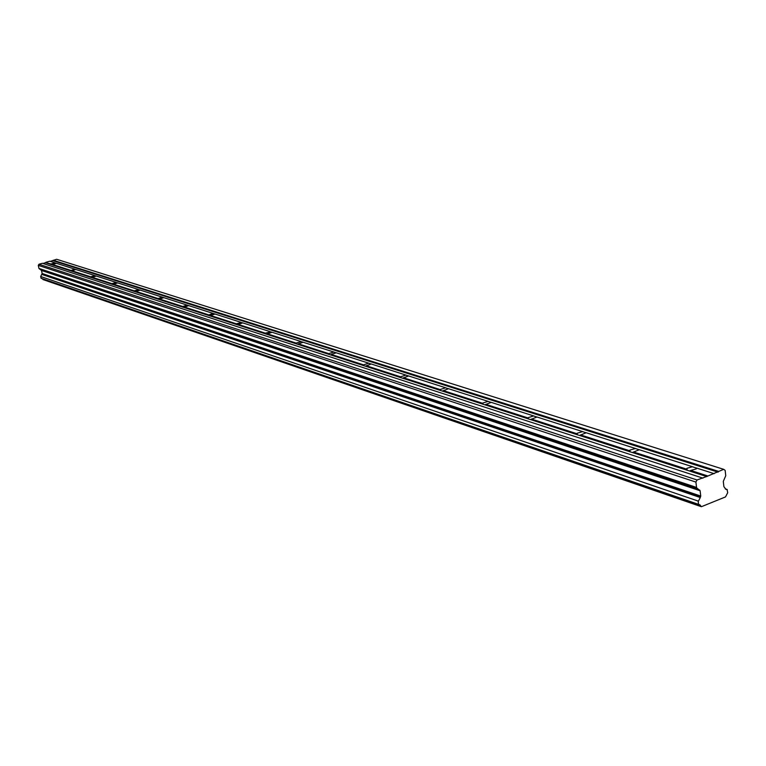 <?xml version="1.0" encoding="UTF-8"?>
<svg xmlns="http://www.w3.org/2000/svg" width="766" height="766" viewBox="0 0 766 766"><rect width="100%" height="100%" fill="white"/><g stroke="black" fill="none" stroke-linecap="round" stroke-linejoin="round"><path stroke-width="1.15" d="M40.665 276.507L698.41 501.155L40.665 276.507L41.144 278.355L698.64 504.698M42.925 263.447L45.491 262.728L70.319 270.762L74.628 269.172M76.006 269.575L75.231 269.364M70.319 270.762L90.589 277.311L90.627 276.775L94.974 275.674M50.977 264.5L51.035 263.992L45.673 262.585L50.996 264.299M45.836 262.317L49.819 261.196L55.047 262.862L51.035 263.992M56.55 263.351L55.803 263.15M90.589 277.311L686.872 470.152L686.882 468.323L692.474 466.733L694.053 467.308L692.818 466.915M696.687 468.15L694.053 467.308M686.872 470.152L707.142 476.328L697.022 479.985L695.911 482.082L696.543 487.425L38.951 268.435L41.508 270.465L42.149 273.5L40.78 276.296M629.911 451.72L629.891 450.102L635.426 448.493L636.929 449.029L635.751 448.656M639.313 449.795L636.929 449.029M577.219 434.686L577.191 433.24L582.658 431.612L584.075 432.129L582.964 431.775M586.249 432.819L584.075 432.129M528.339 418.878L528.301 417.594L533.691 415.948L535.041 416.445L533.988 416.101M537.023 417.077L535.041 416.445M482.877 404.18L482.829 403.021L488.143 401.384L489.436 401.853L488.421 401.528M491.245 402.428L489.436 401.853M440.479 390.469L440.431 389.425L445.659 387.797L446.894 388.247L445.927 387.941M448.55 388.774L446.894 388.247M400.857 377.648L400.8 376.709L405.942 375.091L407.119 375.522L406.2 375.225M408.651 376.001L407.119 375.522M363.735 365.641L363.678 364.788L368.724 363.189L369.863 363.611L368.982 363.323M371.271 364.022L369.863 363.611M328.882 354.38L328.825 353.595L333.794 352.015L334.886 352.417L334.033 352.149M363.63 364.884L331.199 354.419L336.169 352.839L334.886 352.417M296.107 343.781L296.049 343.063L301.172 341.636M333.794 352.015L301.986 341.895M270.551 331.898L265.18 333.181M272.131 332.3L270.982 331.975M241.3 322.543L236.043 323.865M242.803 322.917L241.711 322.61M215.074 314.05L213.092 313.418L208.486 315.037M188.819 305.653L186.923 305.04L182.404 306.678M163.924 297.687L162.105 297.103L157.672 298.75M134.194 291.415L134.213 290.841L138.732 289.672M140.283 290.123L139.393 289.883M111.855 284.186L111.884 283.631L116.317 282.501M117.801 282.941L116.949 282.702M96.411 276.095L95.597 275.875M725.306 488.919L727.106 489.503L726.101 489.464L723.899 486.707L723.295 481.412L725.756 475.696L725.153 470.391L723.698 469.328L707.142 476.328M41.144 278.355L699.894 504.823L701.378 506.709L725.526 496.914L727.7 492.701L727.106 489.503M42.551 278.834L43.02 279.571L701.273 506.613M702.221 477.907L42.398 263.274L38.97 264.241L38.3 265.381L38.951 268.435M723.698 469.328L56.646 259.281L50.355 261.369M39.21 268.809L696.888 488.066L696.543 487.425M696.888 488.066L700.114 490.747L700.737 496.062L700.248 497.517L41.871 274.314M41.852 274.429L700.248 497.517M700.191 497.728L698.41 501.155M698.228 501.558L698.582 504.545L41.029 278.221M700.737 496.062L42.149 273.5M38.3 265.381L695.911 482.082M38.97 264.241L697.022 479.985M718.565 471.377L53.237 260.239M707.401 475.839L690.702 470.448L696.304 468.878L696.687 468.083L713.424 473.436M700.574 496.904L42.073 273.969M94.793 275.578L75.853 269.517L71.114 271.011M51.734 264.749L70.328 270.551M74.455 269.067L56.387 263.293L52.098 264.653M690.702 470.448L690.07 470.812M632.094 452.428L686.623 469.702M692.474 466.733L639.313 449.738L632.869 452.333M579.24 435.337L629.69 451.308M635.426 448.493L586.258 432.761L579.977 435.241M530.225 419.49L577.028 434.284M582.658 431.612L537.033 417.02L530.915 419.385M484.629 404.745L528.176 418.504M533.691 415.948L491.255 402.38L485.29 404.64M442.116 390.995L482.733 403.816M488.143 401.384L448.56 388.726L442.748 390.89M402.389 378.145L440.364 390.124M445.659 387.797L408.661 375.962L402.983 378.05M365.171 366.11L400.752 377.322M405.942 375.091L371.28 364.003L365.736 366.014M330.232 354.811L363.649 365.334M297.38 344.183L328.815 354.074M303.183 342.249L297.897 344.087M266.424 334.177L296.049 343.494M300.933 341.512L272.093 332.281L266.922 334.081M237.211 324.727L265.18 333.516M269.967 331.601L242.745 322.898L237.69 324.631M209.597 315.793L236.043 324.095M240.735 322.256L214.997 314.022L210.047 315.697M183.447 307.338L208.486 315.199M213.092 313.418L188.733 305.624L183.878 307.243M158.648 299.324L182.404 306.764M186.923 305.04L163.819 297.658L159.069 299.228M135.103 291.712L157.672 298.778M162.105 297.103L140.159 290.084L135.515 291.616M112.726 284.473L134.184 291.185M138.531 289.567L117.677 282.893L113.119 284.377M91.413 277.579L111.846 283.966M116.126 282.395L96.267 276.047L91.796 277.483M90.627 276.775L71.765 270.685M70.367 270.235L52.375 264.423M686.508 469.098L633.472 451.978M629.595 450.724L580.542 434.897M576.951 433.738L531.451 419.05M528.109 417.977L485.797 404.314M482.685 403.309L443.227 390.574M440.326 389.635L403.443 377.734M400.723 376.862L366.177 365.708M336.197 352.781L368.724 363.189M328.805 353.643L298.3 343.8M296.193 343.867L296.049 343.063L267.305 333.794M265.18 333.114L238.054 324.353M236.052 323.712L210.401 315.429M208.505 314.816L184.223 306.984M182.423 306.4L159.405 298.97M157.691 298.414L135.831 291.367M134.213 290.841L113.425 284.129M111.884 283.631L92.092 277.244M701.244 506.527L42.925 279.466M41.508 270.465L700.114 490.747M699.77 490.106L41.249 270.092M702.891 478.185L702.384 478.022M689.247 470.918L706.855 476.605M162.986 297.428L162.306 297.218M187.833 305.375L187.134 305.155M214.04 313.763L213.312 313.524M714.084 473.714L713.586 473.56M52.902 260.651L718.02 472.143M71.477 270.925L90.589 277.101M53.084 260.507L718.307 471.875M686.882 468.323L687.121 470.324M629.891 450.102L630.121 451.892M577.191 433.24L577.411 434.839M528.301 417.594L528.502 419.021M482.829 403.021L483.02 404.304M440.431 389.425L440.613 390.583M400.8 376.709L400.972 377.762M363.678 364.788L363.84 365.746M328.825 353.595L328.978 354.476M43.02 279.571L701.378 506.709M725.258 488.861L727.231 489.503"/></g></svg>
